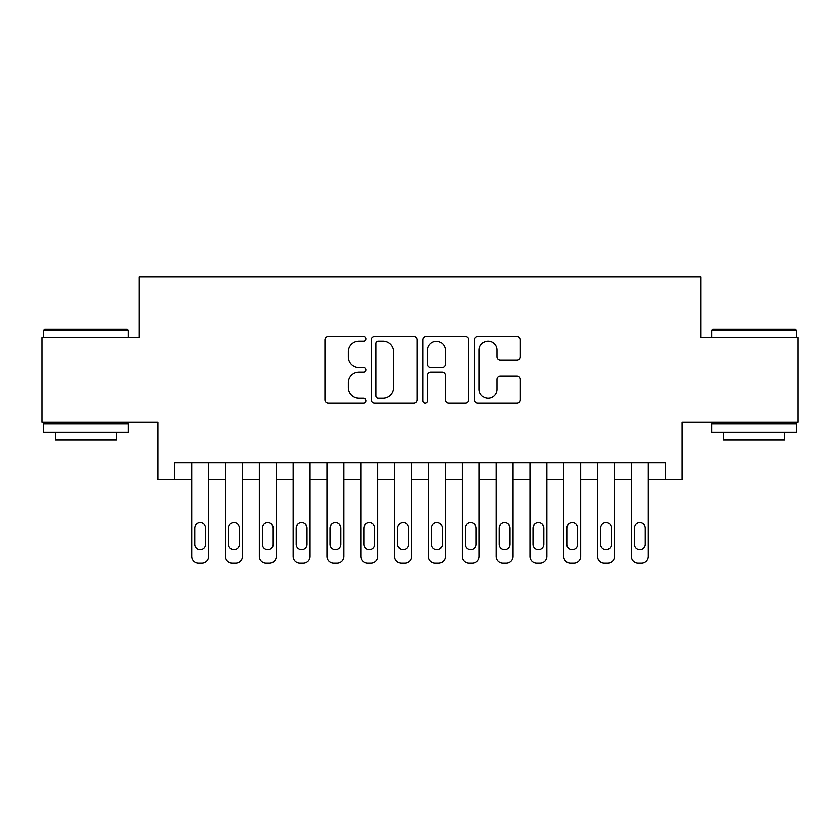 <?xml version="1.0" encoding="UTF-8"?>
<svg xmlns="http://www.w3.org/2000/svg" width="840" height="840" viewBox="0 0 840 840"><rect width="100%" height="100%" fill="white"/><g stroke="black" fill="none" stroke-linecap="round" stroke-linejoin="round"><path stroke-width="1.26" d="M365.883 338.887A2.321 2.321 0 0 0 363.552 336.567L328.282 336.567A3.318 3.318 0 0 0 324.965 339.885L324.965 399.651A3.318 3.318 0 0 0 328.282 402.969L363.552 402.969A2.321 2.321 0 0 0 365.883 400.649A2.321 2.321 0 0 0 363.552 398.328L358.995 398.328A10.626 10.626 0 0 1 348.369 387.702L348.369 382.715A10.626 10.626 0 0 1 358.995 372.089L363.552 372.089A2.321 2.321 0 0 0 365.883 369.768A2.321 2.321 0 0 0 363.552 367.447L358.995 367.447A10.626 10.626 0 0 1 348.369 356.822L348.369 351.844A10.626 10.626 0 0 1 358.995 341.219L363.552 341.219A2.321 2.321 0 0 0 365.883 338.887M517.031 359.971A3.318 3.318 0 0 0 520.349 356.654L520.349 339.885A3.318 3.318 0 0 0 517.031 336.567L477.855 336.567A3.318 3.318 0 0 0 474.537 339.885L474.537 399.651A3.318 3.318 0 0 0 477.855 402.969L517.031 402.969A3.318 3.318 0 0 0 520.349 399.651L520.349 379.397A3.318 3.318 0 0 0 517.031 376.079L500.262 376.079A3.318 3.318 0 0 0 496.944 379.397L496.944 389.445A8.883 8.883 0 0 1 488.061 398.328A8.883 8.883 0 0 1 479.178 389.445L479.178 350.102A8.883 8.883 0 0 1 488.061 341.219A8.883 8.883 0 0 1 496.944 350.102L496.944 356.654A3.318 3.318 0 0 0 500.262 359.971L517.031 359.971M665.238 479.703L682.143 479.703L682.143 422.195L798 422.195L798 337.638L700.749 337.638L700.749 276.748L139.251 276.748L139.251 337.638L42 337.638L42 422.195L157.857 422.195L157.857 479.703L191.678 479.703L191.678 556.49A6.762 6.762 0 0 0 198.44 563.251L201.821 563.251A6.762 6.762 0 0 0 208.593 556.49L208.593 479.703L225.509 479.703L225.509 556.49A6.762 6.762 0 0 0 232.271 563.251L235.652 563.251A6.762 6.762 0 0 0 242.414 556.49L242.414 479.703L259.329 479.703L259.329 556.49A6.762 6.762 0 0 0 266.091 563.251L269.472 563.251A6.762 6.762 0 0 0 276.244 556.49L276.244 479.703L293.149 479.703L293.149 556.49A6.762 6.762 0 0 0 299.922 563.251L303.303 563.251A6.762 6.762 0 0 0 310.065 556.49L310.065 479.703L326.981 479.703L326.981 556.49A6.762 6.762 0 0 0 333.743 563.251L337.124 563.251A6.762 6.762 0 0 0 343.896 556.49L343.896 479.703L360.801 479.703L360.801 556.49A6.762 6.762 0 0 0 367.574 563.251L370.955 563.251A6.762 6.762 0 0 0 377.717 556.49L377.717 479.703L394.632 479.703L394.632 556.49A6.762 6.762 0 0 0 401.394 563.251L404.775 563.251A6.762 6.762 0 0 0 411.548 556.49L411.548 479.703L428.453 479.703L428.453 556.49A6.762 6.762 0 0 0 435.225 563.251L438.606 563.251A6.762 6.762 0 0 0 445.368 556.49L445.368 479.703L462.284 479.703L462.284 556.49A6.762 6.762 0 0 0 469.046 563.251L472.427 563.251A6.762 6.762 0 0 0 479.199 556.49L479.199 479.703L496.104 479.703L496.104 556.49A6.762 6.762 0 0 0 502.877 563.251L506.257 563.251A6.762 6.762 0 0 0 513.019 556.49L513.019 479.703L529.935 479.703L529.935 556.49A6.762 6.762 0 0 0 536.697 563.251L540.078 563.251A6.762 6.762 0 0 0 546.851 556.49L546.851 479.703L563.755 479.703L563.755 556.49A6.762 6.762 0 0 0 570.528 563.251L573.909 563.251A6.762 6.762 0 0 0 580.671 556.49L580.671 479.703L597.587 479.703L597.587 556.49A6.762 6.762 0 0 0 604.349 563.251L607.73 563.251A6.762 6.762 0 0 0 614.492 556.49L614.492 479.703L631.407 479.703L631.407 556.49A6.762 6.762 0 0 0 638.179 563.251L641.561 563.251A6.762 6.762 0 0 0 648.323 556.49L648.323 479.703L665.238 479.703L665.238 462.788L174.762 462.788L174.762 479.703M417.092 339.885A3.318 3.318 0 0 0 413.774 336.567L374.598 336.567A3.318 3.318 0 0 0 371.28 339.885L371.28 399.651A3.318 3.318 0 0 0 374.598 402.969L413.774 402.969A3.318 3.318 0 0 0 417.092 399.651L417.092 339.885M426.227 336.567L465.402 336.567A3.318 3.318 0 0 1 468.72 339.885L468.72 399.651A3.318 3.318 0 0 1 465.402 402.969L448.634 402.969A3.318 3.318 0 0 1 445.316 399.651L445.316 375.417A3.318 3.318 0 0 0 441.998 372.089L430.878 372.089A3.318 3.318 0 0 0 427.55 375.417L427.55 400.649A2.321 2.321 0 0 1 425.229 402.969A2.321 2.321 0 0 1 422.909 400.649L422.909 339.885A3.318 3.318 0 0 1 426.227 336.567M378.252 341.219A2.321 2.321 0 0 0 375.921 343.539L375.921 395.997A2.321 2.321 0 0 0 378.252 398.328L383.061 398.328A10.626 10.626 0 0 0 393.687 387.702L393.687 351.844A10.626 10.626 0 0 0 383.061 341.219L378.252 341.219M445.316 350.259A8.883 8.883 0 0 0 436.433 341.387A8.883 8.883 0 0 0 427.55 350.259L427.55 364.13A3.318 3.318 0 0 0 430.878 367.447L441.998 367.447A3.318 3.318 0 0 0 445.316 364.13L445.316 350.259M208.593 462.788L208.593 556.49M191.678 462.788L191.678 556.49M205.548 544.309A5.408 5.408 0 0 1 200.13 549.717A5.408 5.408 0 0 1 194.722 544.309L194.722 528.077A5.408 5.408 0 0 1 200.13 522.659A5.408 5.408 0 0 1 205.548 528.077L205.548 544.309M198.44 563.251L201.821 563.251M44.709 329.175L127.239 329.175L128.258 330.194L43.691 330.194L44.709 329.175M85.974 432.348L43.691 432.348L43.691 423.885L128.258 423.885L128.258 432.348L85.974 432.348M116.414 432.348L116.414 440.129L55.535 440.129L55.535 432.348M712.761 329.175L795.291 329.175L796.31 330.194L711.743 330.194L712.761 329.175M754.026 432.348L711.743 432.348L711.743 423.885L796.31 423.885L796.31 432.348L754.026 432.348M784.466 432.348L784.466 440.129L723.587 440.129L723.587 432.348M242.414 462.788L242.414 556.49M225.509 462.788L225.509 556.49M239.369 544.309A5.408 5.408 0 0 1 233.961 549.717A5.408 5.408 0 0 1 228.543 544.309L228.543 528.077A5.408 5.408 0 0 1 233.961 522.659A5.408 5.408 0 0 1 239.369 528.077L239.369 544.309M232.271 563.251L235.652 563.251M276.244 462.788L276.244 556.49M259.329 462.788L259.329 556.49M273.2 544.309A5.408 5.408 0 0 1 267.781 549.717A5.408 5.408 0 0 1 262.374 544.309L262.374 528.077A5.408 5.408 0 0 1 267.781 522.659A5.408 5.408 0 0 1 273.2 528.077L273.2 544.309M266.091 563.251L269.472 563.251M310.065 462.788L310.065 556.49M293.149 462.788L293.149 556.49M307.02 544.309A5.408 5.408 0 0 1 301.613 549.717A5.408 5.408 0 0 1 296.195 544.309L296.195 528.077A5.408 5.408 0 0 1 301.613 522.659A5.408 5.408 0 0 1 307.02 528.077L307.02 544.309M299.922 563.251L303.303 563.251M343.896 462.788L343.896 556.49M326.981 462.788L326.981 556.49M340.851 544.309A5.408 5.408 0 0 1 335.433 549.717A5.408 5.408 0 0 1 330.026 544.309L330.026 528.077A5.408 5.408 0 0 1 335.433 522.659A5.408 5.408 0 0 1 340.851 528.077L340.851 544.309M333.743 563.251L337.124 563.251M377.717 462.788L377.717 556.49M360.801 462.788L360.801 556.49M374.671 544.309A5.408 5.408 0 0 1 369.264 549.717A5.408 5.408 0 0 1 363.846 544.309L363.846 528.077A5.408 5.408 0 0 1 369.264 522.659A5.408 5.408 0 0 1 374.671 528.077L374.671 544.309M367.574 563.251L370.955 563.251M411.548 462.788L411.548 556.49M394.632 462.788L394.632 556.49M408.503 544.309A5.408 5.408 0 0 1 403.084 549.717A5.408 5.408 0 0 1 397.677 544.309L397.677 528.077A5.408 5.408 0 0 1 403.084 522.659A5.408 5.408 0 0 1 408.503 528.077L408.503 544.309M401.394 563.251L404.775 563.251M445.368 462.788L445.368 556.49M428.453 462.788L428.453 556.49M442.323 544.309A5.408 5.408 0 0 1 436.916 549.717A5.408 5.408 0 0 1 431.498 544.309L431.498 528.077A5.408 5.408 0 0 1 436.916 522.659A5.408 5.408 0 0 1 442.323 528.077L442.323 544.309M435.225 563.251L438.606 563.251M479.199 462.788L479.199 556.49M462.284 462.788L462.284 556.49M476.154 544.309A5.408 5.408 0 0 1 470.736 549.717A5.408 5.408 0 0 1 465.329 544.309L465.329 528.077A5.408 5.408 0 0 1 470.736 522.659A5.408 5.408 0 0 1 476.154 528.077L476.154 544.309M469.046 563.251L472.427 563.251M513.019 462.788L513.019 556.49M496.104 462.788L496.104 556.49M509.975 544.309A5.408 5.408 0 0 1 504.567 549.717A5.408 5.408 0 0 1 499.149 544.309L499.149 528.077A5.408 5.408 0 0 1 504.567 522.659A5.408 5.408 0 0 1 509.975 528.077L509.975 544.309M502.877 563.251L506.257 563.251M546.851 462.788L546.851 556.49M529.935 462.788L529.935 556.49M543.805 544.309A5.408 5.408 0 0 1 538.388 549.717A5.408 5.408 0 0 1 532.98 544.309L532.98 528.077A5.408 5.408 0 0 1 538.388 522.659A5.408 5.408 0 0 1 543.805 528.077L543.805 544.309M536.697 563.251L540.078 563.251M580.671 462.788L580.671 556.49M563.755 462.788L563.755 556.49M577.626 544.309A5.408 5.408 0 0 1 572.219 549.717A5.408 5.408 0 0 1 566.8 544.309L566.8 528.077A5.408 5.408 0 0 1 572.219 522.659A5.408 5.408 0 0 1 577.626 528.077L577.626 544.309M570.528 563.251L573.909 563.251M614.492 462.788L614.492 556.49M597.587 462.788L597.587 556.49M611.457 544.309A5.408 5.408 0 0 1 606.039 549.717A5.408 5.408 0 0 1 600.631 544.309L600.631 528.077A5.408 5.408 0 0 1 606.039 522.659A5.408 5.408 0 0 1 611.457 528.077L611.457 544.309M604.349 563.251L607.73 563.251M648.323 462.788L648.323 556.49M631.407 462.788L631.407 556.49M645.278 544.309A5.408 5.408 0 0 1 639.87 549.717A5.408 5.408 0 0 1 634.452 544.309L634.452 528.077A5.408 5.408 0 0 1 639.87 522.659A5.408 5.408 0 0 1 645.278 528.077L645.278 544.309M638.179 563.251L641.561 563.251M43.691 337.638L43.691 330.194M62.968 423.885L62.968 422.195M108.98 423.885L108.98 422.195M128.258 337.638L128.258 330.194M711.743 337.638L711.743 330.194M731.021 423.885L731.021 422.195M777.032 423.885L777.032 422.195M796.31 337.638L796.31 330.194"/></g></svg>
